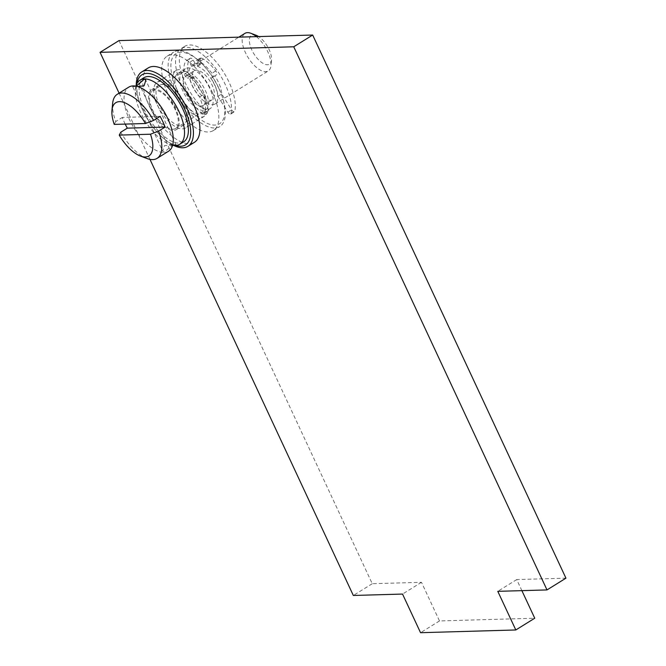<?xml version="1.0" encoding="UTF-8"?>
<svg xmlns="http://www.w3.org/2000/svg" width="666" height="666" viewBox="0 0 666 666"><rect width="100%" height="100%" fill="white"/><g stroke="black" fill="none" stroke-linecap="round" stroke-linejoin="round"><path stroke-width="0.5" stroke-dasharray="3.33 2.5" d="M118.998 40.584L372.261 583.716L421.478 582.3L439.493 620.937L534.74 618.215M521.886 590.642L516.724 579.57L565.942 578.163M212.487 92.716A43.781 19.88 58.2 0 1 213.353 130.544A43.781 19.88 58.2 0 1 168.032 93.989A43.781 19.88 58.2 0 1 167.166 56.16A43.781 19.88 58.2 0 1 212.487 92.716M119.089 93.157L149.967 159.374M372.261 583.716L353.33 595.471M516.724 579.57L497.793 591.333M439.493 620.937L420.554 632.7M421.478 582.3L402.539 594.064M148.227 67.924A43.781 19.88 -121.8 0 0 149.101 105.752A43.781 19.88 -121.8 0 0 194.422 142.308M136.23 85.181A43.781 19.88 -121.8 0 0 139.077 100.899A43.781 19.88 -121.8 0 0 142.616 109.773A43.781 19.88 -121.8 0 0 160.797 135.881A43.781 19.88 -121.8 0 0 173.626 145.404M137.079 83.308A41.275 18.74 -121.8 0 0 139.46 102.048A41.275 18.74 -121.8 0 0 142.79 110.414A41.275 18.74 -121.8 0 0 159.94 135.031A41.275 18.74 -121.8 0 0 175.682 145.479M183.641 141.858A37.712 17.125 58.2 0 1 144.605 110.365A37.712 17.125 58.2 0 1 143.848 77.78M172.627 145.246A37.712 17.125 58.2 0 1 169.131 144.189A37.712 17.125 58.2 0 1 140.759 112.754A37.712 17.125 -121.8 0 1 135.323 89.752L136.28 86.222M135.931 86.147A37.712 17.125 -121.8 0 0 135.323 89.752M168.556 151.224A37.712 17.125 58.2 0 1 164.177 152.472A37.712 17.125 58.2 0 1 129.512 119.738A37.712 17.125 -121.8 0 1 128.763 87.146M137.637 86.572L133.267 85.947L132.551 86.413L162.745 151.165L164.219 152.323L172.702 144.963M146.886 158.491A37.712 17.125 58.2 0 1 120.779 132.209M125.191 124.092A37.712 17.125 58.2 0 1 124.575 122.802A37.712 17.125 58.2 0 1 122.328 117.441L160.123 116.359M112.646 103.355A37.712 17.125 -121.8 0 0 115.784 121.503L122.328 117.441M172.669 145.105L164.469 145.613L162.745 151.165M133.267 85.947C131.976 86.996 133.117 87.005 136.663 85.989M115.784 121.503L114.252 124.4M218.964 88.695A43.781 19.88 58.2 0 1 222.502 97.569A43.781 19.88 58.2 0 1 219.838 126.523A43.781 19.88 58.2 0 1 174.517 89.968A43.781 19.88 58.2 0 1 173.643 52.139A43.781 19.88 58.2 0 1 200.782 62.587A43.781 19.88 58.2 0 1 218.964 88.695M176.881 89.252A41.275 18.74 58.2 0 1 174.367 54.962A41.275 18.74 58.2 0 1 201.64 63.437A41.275 18.74 58.2 0 1 218.789 88.054A41.275 18.74 58.2 0 1 222.128 96.42A41.275 18.74 58.2 0 1 212.287 124.908A41.275 18.74 58.2 0 1 176.881 89.252M209.74 88.312A23.452 10.648 -121.8 0 0 185.464 68.723A23.452 10.648 -121.8 0 0 185.931 88.994A23.452 10.648 -121.8 0 0 210.206 108.575A23.452 10.648 -121.8 0 0 209.74 88.312M202.164 93.015A23.452 10.648 -121.8 0 0 177.889 73.427A23.452 10.648 -121.8 0 0 178.355 93.698A23.452 10.648 -121.8 0 0 202.631 113.278A23.452 10.648 -121.8 0 0 202.164 93.015M203.913 92.965A26.898 12.213 -121.8 0 0 176.074 70.504A26.898 12.213 -121.8 0 0 176.607 93.748A26.898 12.213 -121.8 0 0 204.445 116.2A26.898 12.213 -121.8 0 0 203.913 92.965M184.973 104.72A26.898 12.213 -121.8 0 0 157.134 82.268A26.898 12.213 -121.8 0 0 157.667 105.503A26.898 12.213 -121.8 0 0 185.506 127.964A26.898 12.213 -121.8 0 0 184.973 104.72M159.415 105.453A23.452 10.648 58.2 0 1 158.949 85.19A23.452 10.648 58.2 0 1 183.225 104.77A23.452 10.648 58.2 0 1 183.699 125.041A23.452 10.648 58.2 0 1 159.415 105.453M175.799 109.391A23.452 10.648 -121.8 0 0 151.515 89.802A23.452 10.648 -121.8 0 0 151.981 110.073A23.452 10.648 -121.8 0 0 176.265 129.654A23.452 10.648 -121.8 0 0 175.799 109.391M152.239 90.976A22.078 10.023 -121.8 0 1 175.1 109.407A22.078 10.023 58.2 0 1 175.541 128.488A22.078 10.023 58.2 0 1 152.68 110.048A22.078 10.023 -121.8 0 1 152.239 90.976L182.542 72.161A22.078 10.023 -121.8 0 0 182.984 91.234A22.078 10.023 58.2 0 0 205.836 109.674A22.078 10.023 58.2 0 0 205.394 90.593A22.078 10.023 -121.8 0 0 182.542 72.161M185.181 76.407A17.075 7.751 -121.8 0 1 202.855 90.668A17.075 7.751 58.2 0 1 203.197 105.419A17.075 7.751 58.2 0 1 185.523 91.159A17.075 7.751 -121.8 0 1 185.181 76.407L194.364 70.704A17.075 7.751 -121.8 0 0 194.705 85.456A17.075 7.751 58.2 0 0 212.379 99.717A17.075 7.751 58.2 0 0 212.038 84.965A17.075 7.751 -121.8 0 0 194.364 70.704M191.708 66.425A22.111 10.04 -121.8 0 1 214.594 84.89A22.111 10.04 58.2 0 1 215.035 103.996A22.111 10.04 58.2 0 1 192.149 85.531A22.111 10.04 -121.8 0 1 191.708 66.425L191.85 66.342A22.111 10.04 58.2 0 1 197.66 66.2A6.252 2.839 -121.8 0 0 197.469 65.493L196.47 62.288A3.13 1.424 58.2 0 1 196.686 60.298A3.13 1.424 58.2 0 1 197.735 60.381A30.02 13.628 58.2 0 1 211.93 73.293A3.13 1.424 58.2 0 1 212.704 77.181L211.014 78.247A22.111 10.04 58.2 0 1 214.735 84.798A22.111 10.04 58.2 0 1 217.94 96.32L221.728 93.973L231.618 109.832A3.13 1.424 58.2 0 0 234.465 111.73A3.13 1.424 58.2 0 0 234.823 111.147A42.84 19.447 -121.8 0 0 218.398 64.694A42.84 19.447 -121.8 0 0 184.698 46.379A42.84 19.447 -121.8 0 0 182.184 74.992A42.84 19.447 -121.8 0 0 206.618 111.955A3.13 1.424 58.2 0 0 208.316 112.479A3.13 1.424 58.2 0 0 208.533 110.498L203.563 94.489A22.111 10.04 58.2 0 1 196.079 83.092A22.111 10.04 58.2 0 1 193.673 76.498L191.042 75.558L187.254 77.905A3.13 1.424 58.2 0 1 184.432 74.076A30.02 13.628 58.2 0 1 186.363 60.706A3.13 1.424 58.2 0 1 186.505 60.589A3.13 1.424 58.2 0 1 189.352 62.487L191.333 65.668A6.252 2.839 -121.8 0 0 191.8 66.367A22.111 10.04 58.2 0 1 191.85 66.342M217.94 96.32L227.83 112.188A3.13 1.424 -121.8 0 0 230.677 114.086A3.13 1.424 -121.8 0 0 231.035 113.503A42.84 19.447 -121.8 0 0 214.61 67.05A42.84 19.447 -121.8 0 0 180.911 48.726A42.84 19.447 -121.8 0 0 178.396 77.348A42.84 19.447 -121.8 0 0 202.83 114.311A3.13 1.424 -121.8 0 0 204.529 114.835A3.13 1.424 -121.8 0 0 204.745 112.845L199.775 96.845A22.111 10.04 58.2 0 1 192.291 85.448A22.111 10.04 58.2 0 1 189.885 78.854L187.254 77.905M199.775 96.845L203.563 94.489M256.41 36.647A22.111 10.04 -121.8 0 1 267.824 51.84A22.111 10.04 58.2 0 1 270.979 65.626A22.111 10.04 58.2 0 1 268.256 70.946A22.111 10.04 58.2 0 1 245.371 52.481A22.111 10.04 -121.8 0 1 244.93 33.375M191.042 75.558A3.13 1.424 -121.8 0 1 188.22 71.728A30.02 13.628 58.2 0 1 190.151 58.35A3.13 1.424 -121.8 0 1 190.293 58.242A3.13 1.424 -121.8 0 1 193.14 60.14L195.121 63.312A6.252 2.839 -121.8 0 0 195.588 64.019A22.111 10.04 58.2 0 1 195.638 63.986A22.111 10.04 58.2 0 1 201.448 63.853A6.252 2.839 -121.8 0 0 201.257 63.137L200.258 59.932A3.13 1.424 -121.8 0 1 200.474 57.95A3.13 1.424 -121.8 0 1 201.523 58.025A30.02 13.628 58.2 0 1 215.717 70.937A3.13 1.424 -121.8 0 1 216.492 74.825L214.802 75.891A22.111 10.04 58.2 0 1 218.523 82.451A22.111 10.04 58.2 0 1 221.728 93.973M189.885 78.854L193.673 76.498M211.014 78.247L214.802 75.891M197.66 66.2L201.448 63.853M191.8 66.367L195.588 64.019M256.094 35.256A17 7.717 -121.8 0 0 251.84 50A17 7.717 58.2 0 0 263.669 63.728A17 7.717 58.2 0 0 271.52 60.107A17 7.717 58.2 0 0 269.097 49.509A17 7.717 -121.8 0 0 258.624 36.58M227.83 112.188L231.618 109.832M216.492 74.825L212.704 77.181M215.717 70.937L211.93 73.293M201.523 58.025L197.735 60.381M200.258 59.932L196.47 62.288M201.257 63.137L197.469 65.493M188.22 71.728L184.432 74.076M190.151 58.35L186.363 60.706M193.14 60.14L189.352 62.487M195.121 63.312L191.333 65.668M204.745 112.845L208.533 110.498M202.83 114.311L206.618 111.955M231.035 113.503L234.823 111.147M139.46 102.048L139.077 100.899M159.94 135.031L160.797 135.881M173.235 141.642L172.602 145.005M139.427 87.204L136.938 86.472M171.62 144.922L169.131 144.189M176.007 144.98L145.812 80.228M213.353 130.544L219.838 126.523M167.166 56.16L173.643 52.139M201.64 63.437L200.782 62.587M222.128 96.42L222.502 97.569M177.889 73.427L185.464 68.723M176.074 70.504L157.134 82.268M204.445 116.2L185.506 127.964M158.949 85.19L151.515 89.802M183.699 125.041L176.265 129.654M175.541 128.488L205.836 109.674M203.197 105.419L212.379 99.717M215.035 103.996L268.256 70.946M195.638 63.986L238.861 37.146M271.52 60.107L270.979 65.626M200.474 57.95L196.686 60.298M190.293 58.242L186.505 60.589M204.529 114.835L208.316 112.479M184.698 46.379L180.911 48.726M230.677 114.086L234.465 111.73M202.631 113.278L210.206 108.575"/><path stroke-width="1" d="M149.967 159.374L353.33 595.471L402.539 594.064L420.554 632.7L515.809 629.969L534.74 618.215L521.886 590.642M515.809 629.969L497.793 591.333L547.002 589.926L565.942 578.163L312.67 35.032L118.998 40.584L100.058 52.339L119.089 93.157M312.67 35.032L293.739 46.787L100.058 52.339M547.002 589.926L293.739 46.787M173.626 145.404A43.781 19.88 -121.8 0 0 187.937 146.329L194.422 142.308A43.781 19.88 -121.8 0 0 193.548 104.479A43.781 19.88 -121.8 0 0 148.227 67.924L141.741 71.945A43.781 19.88 -121.8 0 0 136.23 85.181M187.937 146.329A43.781 19.88 -121.8 0 0 187.063 108.5A43.781 19.88 -121.8 0 0 141.741 71.945M175.682 145.479A41.275 18.74 -121.8 0 0 184.698 109.216A41.275 18.74 -121.8 0 0 156.668 76.249A41.275 18.74 -121.8 0 0 137.079 83.308M179.795 144.247A37.712 17.125 58.2 0 0 179.046 111.655A37.712 17.125 -121.8 0 0 144.38 78.921A37.712 17.125 -121.8 0 0 140.002 80.17L143.848 77.78A37.712 17.125 58.2 0 1 182.892 109.266A37.712 17.125 58.2 0 1 183.641 141.858L179.795 144.247A37.712 17.125 58.2 0 1 175.424 145.488A37.712 17.125 58.2 0 1 172.627 145.246M140.002 80.17A37.712 17.125 -121.8 0 0 135.931 86.147M145.479 123.51A31.352 14.236 -121.8 0 0 124.575 102.681A31.352 14.236 -121.8 0 0 111.971 110.215A31.352 14.236 -121.8 0 0 114.252 124.4L145.479 123.51L153.58 120.421A37.712 17.125 -121.8 0 0 117.283 94.281L128.763 87.146A37.712 17.125 -121.8 0 1 133.142 85.906A37.712 17.125 -121.8 0 1 139.427 87.204A37.712 17.125 -121.8 0 1 167.807 118.64A37.712 17.125 58.2 0 1 173.235 141.642A37.712 17.125 58.2 0 1 168.556 151.224L157.076 158.358A37.712 17.125 58.2 0 1 146.886 158.491L140.426 156.052A31.352 14.236 58.2 0 1 119.247 135.106L150.474 134.216A31.352 14.236 58.2 0 1 140.426 156.052M136.28 86.222L144.347 79.071L145.812 80.228L144.089 85.781L137.637 86.572M172.702 144.963L176.007 144.98L175.291 145.446L172.669 145.105M153.58 120.421L160.123 116.359A37.712 17.125 58.2 0 1 162.87 121.703A37.712 17.125 58.2 0 1 165.118 127.064L158.566 131.127A37.712 17.125 58.2 0 1 157.076 158.358M119.247 135.106L120.779 132.209L127.323 128.147A37.712 17.125 58.2 0 1 125.191 124.092M165.118 127.064L127.323 128.147M158.566 131.127L150.474 134.216M117.283 94.281A37.712 17.125 -121.8 0 0 112.646 103.355L111.971 110.215M256.41 36.647A22.111 10.04 -121.8 0 0 250.907 33.3A22.111 10.04 -121.8 0 0 244.93 33.375L238.861 37.146M258.624 36.58A17 7.717 -121.8 0 0 256.094 35.256L250.907 33.3"/></g></svg>
